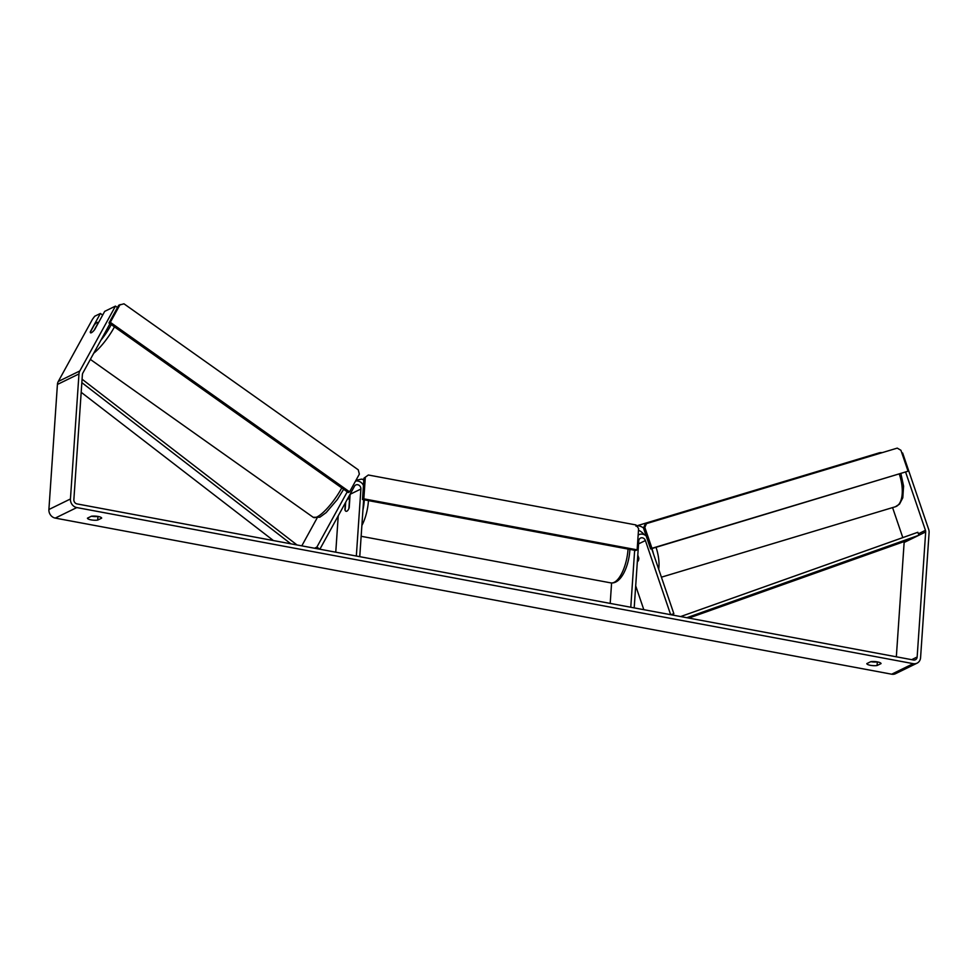 <?xml version="1.0" encoding="UTF-8"?>
<svg xmlns="http://www.w3.org/2000/svg" width="978" height="978" viewBox="0 0 978 978"><rect width="100%" height="100%" fill="white"/><g stroke="black" fill="none" stroke-linecap="round" stroke-linejoin="round"><path stroke-width="1.47" d="M637.742 555.883L638.781 558.964A6.32 2.971 73.2 0 1 637.485 561.592A6.32 2.971 73.2 0 1 637.338 561.641A6.32 2.971 73.2 0 0 637.485 561.592A6.32 2.971 73.2 0 0 638.817 558.145L637.79 555.113M671.544 614.856L673.866 613.732L651.678 548.634M643.817 609.685L635.688 585.846M611.592 582.998L610.199 603.414M634.649 550.284L630.773 607.252L634.196 607.888L638.756 540.871A3.79 3.337 64 0 1 645.394 540.553L670.663 614.697L673.866 613.732M646.177 535.944A7.592 6.675 64 0 0 638.854 534.697A7.592 6.675 64 0 0 638.145 535.1M301.799 545.858L317.031 518.132M314.549 548.23L316.872 547.105L347.251 491.824M349.232 495.809A7.592 6.675 -116 0 1 349.244 497.032L349.109 498.988M363.633 499.709L359.757 556.665L356.334 556.03L360.894 489.024A3.79 3.337 -116 0 0 354.476 486.262L319.867 549.233L316.872 547.105M355.527 481.09A7.592 6.675 -116 0 1 363.461 485.406M345.381 502.814L344.904 509.795A6.32 2.506 -79.4 0 0 346.151 511.298A6.32 2.506 -79.4 0 0 349.207 507.692L350.124 494.281A3.79 3.337 64 0 0 350.136 494.159M338.241 515.785L335.76 552.191M96.969 322.557A6.32 1.577 125.3 0 1 97.837 322.471A6.32 1.577 125.3 0 1 98.057 323.082L94.084 330.332A6.32 1.577 125.3 0 1 91.394 332.703A6.32 1.577 125.3 0 1 90.526 332.789A6.32 1.577 125.3 0 1 90.306 332.165L94.291 324.928A6.32 1.577 125.3 0 1 96.969 322.557M905.64 472.178L925.457 530.333A3.79 3.337 -116 0 1 925.677 531.934L917.156 656.996A3.79 3.337 -116 0 1 913.476 660.003L77.042 503.914A3.79 3.337 -116 0 1 73.863 499.611L82.397 374.562A3.79 3.337 -116 0 1 82.824 373.083L109.976 323.681M870.775 661.678A6.32 1.638 -176.1 0 0 877.327 661.874L877.083 665.529L881.044 663.597A6.32 1.638 -176.1 0 0 877.425 661.898A6.32 1.638 -176.1 0 0 870.775 661.678L866.814 663.61A6.32 1.638 -176.1 0 0 870.432 665.321A6.32 1.638 -176.1 0 0 877.083 665.529M97.702 520.088L97.947 516.433A6.32 1.638 3.9 0 1 91.394 516.225A6.32 1.638 3.9 0 1 98.044 516.445A6.32 1.638 3.9 0 1 101.663 518.144L97.702 520.088A6.32 1.638 3.9 0 1 91.052 519.868A6.32 1.638 3.9 0 1 87.433 518.169L91.394 516.225M891.679 674.197L55.245 518.096A7.592 6.675 -116 0 1 48.9 509.514L57.421 384.452A7.592 6.675 -116 0 1 58.277 381.481L92.543 319.158L94.707 316.249L100.392 313.473L90.355 331.725A6.32 1.577 125.3 0 0 90.526 332.789A6.32 1.577 125.3 0 0 94.67 329.623L104.707 311.359L115.477 306.102L79.817 370.955A7.592 6.675 -116 0 0 78.973 373.926L70.44 498.976A7.592 6.675 -116 0 0 76.797 507.57L913.232 663.659A7.592 6.675 -116 0 0 917.058 663.17L895.518 673.695A7.592 6.675 -116 0 1 891.679 674.197L913.232 663.659M901.924 453.217L902.645 452.997L928.672 529.367A7.592 6.675 -116 0 1 929.1 532.582L920.579 657.632A7.592 6.675 -116 0 1 917.058 663.17M904.088 541.58A3.79 3.337 -116 0 1 904.137 542.472L896.337 656.813M892.572 507.594L902.804 537.619M117.47 307.508L115.477 306.102M102.666 315.075L100.392 313.473M347.349 499.232A6.32 2.506 100.6 0 1 348.461 498.866A6.32 2.506 100.6 0 1 349.488 499.819L348.901 508.511A6.32 2.506 100.6 0 1 346.151 511.298A6.32 2.506 100.6 0 1 345.124 510.357L345.674 502.264M644.832 527.399L651.959 548.291L650.615 548.951L908.061 471.2L900.934 450.296L897.242 448.12L646.495 523.609L644.832 527.399L643.487 528.059L650.615 548.951M651.959 548.291L908.061 471.2M643.487 528.059L645.15 524.257L646.495 523.609M365.295 477.521L363.84 498.841L362.496 499.501L635.798 550.504L637.143 549.844L638.597 528.523L635.945 524.941L368.351 475.002L363.95 478.181L362.496 499.501M363.84 498.841L637.143 549.844M363.95 478.181L368.351 475.002M110.318 322.324L108.974 322.984L118.729 305.234L123.962 303.803L358.254 469.819L359.354 474.122L349.598 491.873L110.318 322.324L120.074 304.574M349.598 491.873L348.254 492.521L108.974 322.984M688.818 618.084L910.86 539.184L918.941 535.235L686.825 617.705M918.941 535.235L917.816 532.276L680.651 616.556M81.186 392.3L273.424 540.565M81.846 382.63L290.833 543.805M82.079 379.195L297.019 544.966M638.548 543.89L645.394 540.553M350.124 494.281L360.894 489.024M93.729 353.229A28.142 7.029 -54.7 0 0 114.463 326.872M111.247 324.586A24.976 6.235 125.3 0 1 100.82 340.332M341.762 487.924A28.142 7.029 125.3 0 1 317.068 516.91A28.142 7.029 125.3 0 1 313.204 517.301L90.343 359.391M55.245 518.096L76.797 507.57M58.277 381.481L79.817 370.955M911.667 659.673L917.156 656.996M904.137 542.472L925.677 531.934M918.391 533.792L925.457 530.333M48.9 509.514L70.44 498.976M57.421 384.452L78.973 373.926M661.409 577.179L895.383 506.751A28.142 13.203 -106.8 0 0 896.325 506.372A28.142 13.203 -106.8 0 0 899.295 474.085M636.666 525.919A28.142 13.203 73.2 0 1 643.524 527.961M656.03 547.325A28.142 13.203 73.2 0 1 658.695 569.22M882.083 452.68A28.142 13.203 -106.8 0 0 879.161 452.863L882.572 452.533M653.414 553.719A24.976 11.724 -106.8 0 0 651.935 548.56M644.343 534.734A24.976 11.724 -106.8 0 0 638.475 530.247M361.139 536.286L610.883 582.9A28.142 11.161 -79.4 0 0 628.023 549.379A28.142 11.161 -79.4 0 0 628.047 549.049M363.853 479.55L361.603 479.134A28.142 11.161 100.6 0 1 363.816 480.198M368.437 500.602A28.142 11.161 100.6 0 1 368.425 500.932A28.142 11.161 100.6 0 1 361.884 525.479M362.936 509.978A24.976 9.902 -79.4 0 0 364.219 501.054A24.976 9.902 -79.4 0 0 364.293 499.831M638.145 535.039L638.854 534.697M343.645 489.257L337.3 499.562L326.175 512.582L319.855 517.215L313.204 517.301M895.383 506.751L899.515 504.098L902.792 497.814L903.586 486.115L900.897 473.609M635.883 526.103L879.161 452.863M629.881 549.404L629.832 550.247C628.927 565.92 621.116 584.208 610.883 582.9M361.603 479.134L355.98 480.271M349.794 499.122L348.461 498.866"/></g></svg>
